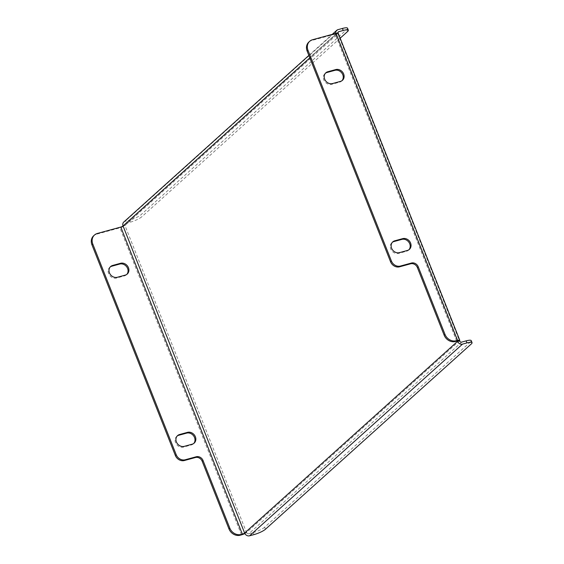 <?xml version="1.0" encoding="UTF-8"?>
<svg xmlns="http://www.w3.org/2000/svg" width="564" height="564" viewBox="0 0 564 564"><rect width="100%" height="100%" fill="white"/><g stroke="black" fill="none" stroke-linecap="round" stroke-linejoin="round"><path stroke-width="0.42" stroke-dasharray="2.82 2.11" d="M408.942 249.739A6.5 5.584 -132 0 1 408.54 250.141A6.5 5.584 -132 0 1 406.538 251.234L398.628 253.391A6.5 5.584 -132 0 1 390.746 248.985A6.5 5.584 -132 0 1 391.938 242.64A6.5 5.584 -132 0 1 392.382 242.287M342.003 80.673A6.5 5.584 -132 0 1 341.608 81.075A6.5 5.584 -132 0 1 339.598 82.161L331.688 84.325A6.5 5.584 -132 0 1 323.814 79.919A6.5 5.584 -132 0 1 324.998 73.574A6.5 5.584 -132 0 1 325.442 73.221M177.188 436.007A6.5 5.584 48 0 0 176.743 436.36A6.5 5.584 48 0 0 175.552 442.705A6.5 5.584 48 0 0 183.434 447.111L191.344 444.947A6.5 5.584 48 0 0 193.346 443.861A6.5 5.584 48 0 0 193.748 443.459M110.248 266.934A6.5 5.584 48 0 0 109.804 267.294A6.5 5.584 48 0 0 108.612 273.639A6.5 5.584 48 0 0 116.494 278.045L124.404 275.881A6.5 5.584 48 0 0 126.406 274.795A6.5 5.584 48 0 0 126.808 274.386M456.685 341.142L335.122 34.115A1.854 0.381 -21.6 0 1 336.144 34.066A1.854 0.381 -21.6 0 1 336.003 34.319L337.899 33.798L124.961 225.487A4.089 0.832 -21.6 0 1 119.928 227.835L96.514 234.222L97.368 233.461M338.217 33.248A4.089 0.832 -21.6 0 1 337.899 33.798L459.456 340.825L246.524 532.515L124.961 225.487A1.854 1.593 -132 0 1 125.878 223.365L337.871 32.529M335.122 34.115L311.716 40.502L312.562 39.741M308.846 42.06A9.285 7.981 -132 0 1 311.716 40.502M123.065 226.002L124.961 225.487M244.868 533.551A4.089 0.832 158.4 0 0 246.524 532.515L244.621 533.029M93.652 235.78A9.285 7.981 -132 0 1 96.514 234.222M123.812 222.019A4.089 3.511 -132 0 1 125.074 221.335L129.501 220.129L130.305 222.153L125.878 223.365M337.765 33.064A1.854 1.593 48 0 0 337.899 33.798M335.749 33.41A4.089 3.511 48 0 0 336.003 34.319L309.826 57.88M347.537 28.2A9.285 1.889 -21.6 0 1 346.818 29.462L140.937 214.792A9.285 1.889 -21.6 0 1 129.501 220.129M130.305 222.153A9.285 1.889 158.4 0 0 141.74 216.816L140.937 214.792M340.177 38.19L141.74 216.816M461.712 342.087L248.773 533.77A1.854 1.593 -132 0 1 246.524 532.515M248.773 533.77L253.201 532.564L254.004 534.594M265.447 529.258L264.643 527.227L470.517 341.897L471.321 343.927M264.643 527.227A9.285 1.889 -21.6 0 1 253.201 532.564M471.243 340.635A9.285 1.889 -21.6 0 1 470.517 341.897M398.628 253.391L399.474 252.63M331.688 84.325L332.534 83.557M183.434 447.111L184.28 446.35M116.494 278.045L117.34 277.276M336.003 34.319L457.425 341.008M241.491 534.862L119.928 227.835M338.005 29.652L125.074 221.335M346.818 29.462L347.621 31.485M124.404 275.881L125.25 275.119M191.344 444.947L192.19 444.185M339.598 82.161L340.444 81.399M406.538 251.234L407.384 250.465M457.707 341.093L336.144 34.066M308.861 55.434L332.267 34.362M125.3 223.675L338.238 31.986M109.804 267.294L110.65 266.532M126.406 274.795L127.26 274.034M176.743 436.36L177.589 435.598M193.346 443.861L194.192 443.1M341.608 81.075L342.454 80.314M324.998 73.574L325.844 72.812M408.54 250.141L409.394 249.38M391.938 242.64L392.784 241.878"/><path stroke-width="0.85" d="M391.599 248.223A6.5 5.584 48 0 0 399.474 252.63L407.384 250.465A6.5 5.584 48 0 0 409.394 249.38A6.5 5.584 48 0 0 409.986 241.871A6.5 5.584 48 0 0 402.696 238.635L394.793 240.793A6.5 5.584 48 0 0 392.784 241.878A6.5 5.584 48 0 0 391.599 248.223M324.66 79.15A6.5 5.584 48 0 0 332.534 83.557L340.444 81.399A6.5 5.584 48 0 0 342.454 80.314A6.5 5.584 48 0 0 343.053 72.805A6.5 5.584 48 0 0 335.763 69.569L327.853 71.727A6.5 5.584 48 0 0 325.844 72.812A6.5 5.584 48 0 0 324.66 79.15M176.398 441.943A6.5 5.584 48 0 0 184.28 446.35L192.19 444.185A6.5 5.584 48 0 0 194.192 443.1A6.5 5.584 48 0 0 194.791 435.591A6.5 5.584 48 0 0 187.502 432.355L179.592 434.513A6.5 5.584 48 0 0 177.589 435.598A6.5 5.584 48 0 0 176.398 441.943M109.465 272.87A6.5 5.584 48 0 0 117.34 277.276L125.25 275.119A6.5 5.584 48 0 0 127.26 274.034A6.5 5.584 48 0 0 127.852 266.525A6.5 5.584 48 0 0 120.569 263.282L112.659 265.447A6.5 5.584 48 0 0 110.65 266.532A6.5 5.584 48 0 0 109.465 272.87M308 50.358L391.402 261.012A7.431 6.38 -132 0 0 400.405 266.046L411.48 263.028A5.569 4.787 48 0 1 418.234 266.8L445.01 334.431A9.285 7.981 48 0 0 456.269 340.726L457.531 340.381A4.089 0.832 158.4 0 1 459.78 340.275L338.217 33.248A4.089 0.832 -21.6 0 0 335.968 33.354L312.562 39.741A9.285 7.981 48 0 0 309.692 41.292A9.285 7.981 48 0 0 308 50.358L307.147 51.12L390.556 261.774A7.431 6.38 48 0 0 399.559 266.814L410.634 263.79A5.569 4.787 -132 0 1 417.388 267.562L444.164 335.192L445.01 334.431M244.868 533.551A4.089 0.832 158.4 0 1 241.491 534.862L240.222 535.208A9.285 7.981 -132 0 1 228.97 528.912L229.816 528.151L203.04 460.52A5.569 4.787 48 0 0 196.286 456.748L185.211 459.766A7.431 6.38 -132 0 1 176.208 454.732L92.799 244.071L91.953 244.839A9.285 7.981 -132 0 1 93.652 235.78L94.498 235.012A9.285 7.981 48 0 0 92.799 244.071M228.97 528.912L202.194 461.281A5.569 4.787 48 0 0 195.44 457.51L184.365 460.527A7.431 6.38 -132 0 1 175.362 455.493L91.953 244.839M309.826 57.88L123.065 226.002A1.854 0.381 -21.6 0 1 120.774 227.073L242.337 534.101A1.854 0.381 158.4 0 0 244.621 533.029L457.559 341.347A1.854 0.381 158.4 0 0 457.707 341.093A1.854 0.381 158.4 0 0 456.685 341.142L455.416 341.488A9.285 7.981 -132 0 1 444.164 335.192M457.425 341.008L459.456 340.825A4.089 0.832 158.4 0 0 459.78 340.275M392.382 242.287A6.5 5.584 -132 0 1 393.94 241.554L401.85 239.397A6.5 5.584 -132 0 1 408.963 242.358A6.5 5.584 -132 0 1 408.942 249.739M325.442 73.221A6.5 5.584 -132 0 1 327.007 72.488L334.91 70.331A6.5 5.584 -132 0 1 342.024 73.292A6.5 5.584 -132 0 1 342.003 80.673M307.147 51.12A9.285 7.981 -132 0 1 308.846 42.06L309.692 41.292M94.498 235.012A9.285 7.981 48 0 1 97.368 233.461L120.774 227.073M242.337 534.101L240.222 535.208M193.748 443.459A6.5 5.584 48 0 0 193.762 436.078A6.5 5.584 48 0 0 186.656 433.117L178.746 435.274A6.5 5.584 48 0 0 177.188 436.007M126.808 274.386A6.5 5.584 48 0 0 126.829 267.012A6.5 5.584 48 0 0 119.716 264.051L111.806 266.208A6.5 5.584 48 0 0 110.248 266.934M229.816 528.151A9.285 7.981 48 0 0 241.068 534.446M457.559 341.347A4.089 3.511 48 0 0 462.515 344.118L466.943 342.905A9.285 1.889 158.4 0 1 472.047 342.665A9.285 1.889 158.4 0 1 471.321 343.927L265.447 529.258A9.285 1.889 158.4 0 1 254.004 534.594L249.577 535.8A4.089 3.511 -132 0 1 244.621 533.029L123.065 226.002A4.089 3.511 -132 0 1 123.812 222.019L308.861 55.434M337.871 32.529L338.809 31.676A1.854 1.593 48 0 0 337.765 33.064M338.809 31.676L343.236 30.47L342.433 28.44L338.005 29.652A4.089 3.511 48 0 0 336.743 30.329A4.089 3.511 48 0 0 335.749 33.41M342.433 28.44A9.285 1.889 -21.6 0 1 347.537 28.2L348.341 30.23A9.285 1.889 158.4 0 0 343.236 30.47M348.341 30.23A9.285 1.889 158.4 0 1 347.621 31.485L340.177 38.19M459.456 340.825A1.854 1.593 48 0 0 461.712 342.087L466.139 340.875A9.285 1.889 -21.6 0 1 471.243 340.635L472.047 342.665M390.556 261.774L391.402 261.012M175.362 455.493L176.208 454.732M335.968 33.354L457.531 340.381M456.269 340.726L455.416 341.488M249.577 535.8L462.515 344.118M466.943 342.905L466.139 340.875M184.365 460.527L185.211 459.766M202.194 461.281L203.04 460.52M195.44 457.51L196.286 456.748M417.388 267.562L418.234 266.8M410.634 263.79L411.48 263.028M399.559 266.814L400.405 266.046M111.806 266.208L112.659 265.447M119.716 264.051L120.569 263.282M178.746 435.274L179.592 434.513M186.656 433.117L187.502 432.355M334.91 70.331L335.763 69.569M327.007 72.488L327.853 71.727M401.85 239.397L402.696 238.635M393.94 241.554L394.793 240.793M332.267 34.362L336.743 30.329"/></g></svg>
